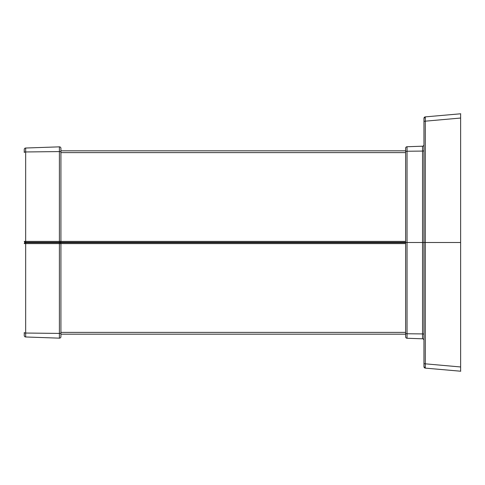 <?xml version="1.0" encoding="UTF-8"?>
<svg xmlns="http://www.w3.org/2000/svg" width="485" height="485" viewBox="0 0 485 485"><rect width="100%" height="100%" fill="white"/><g stroke="black" fill="none" stroke-linecap="round" stroke-linejoin="round"><path stroke-width="0.73" d="M24.25 149.489A1.467 1.467 0 0 1 25.669 148.022L25.669 151.963A1.467 0.473 0 0 0 24.25 152.435L24.25 149.489A1.467 1.467 0 0 1 25.669 148.022L59.4 146.846A1.467 1.467 0 0 1 60.922 148.307L60.922 150.823L405.624 150.823M60.922 332.31L60.922 334.711L60.922 334.177L405.624 334.177L60.922 334.177L405.624 334.177L405.624 334.541L405.624 332.558M405.624 334.541L405.624 336.796A1.467 1.467 0 0 0 407.042 338.257L407.042 242.5L422.544 242.5L405.624 242.5L405.624 148.204A1.467 1.467 180 0 1 407.042 146.743A1.467 1.467 0 0 0 405.624 148.204A1.467 1.467 0 0 1 407.042 146.743L422.544 146.197A1.467 1.467 180 0 0 423.957 144.73A1.467 1.467 0 0 1 422.544 146.197L407.042 146.743L407.042 151.247A1.467 0.473 180 0 0 405.624 151.72M423.957 340.27A1.467 1.467 0 0 0 422.544 338.803L407.042 338.257A1.467 1.467 0 0 1 405.624 336.796L405.624 333.28A1.467 0.473 180 0 0 407.042 333.753L422.544 333.929L422.544 242.5L423.957 242.5L423.957 150.599A1.467 0.473 180 0 1 422.544 151.071L422.544 146.197M425.272 366.684L425.296 363.829L425.296 368.121L460.629 371.213L460.629 242.5L423.957 242.5L423.957 118.34L425.296 116.879L425.296 121.171A1.467 0.57 180 0 0 423.957 121.735M405.624 333.28L405.624 242.5L407.042 242.5L407.042 151.247L422.544 151.071L422.544 242.5L423.957 242.5L423.957 366.66L425.296 368.121A1.467 1.467 0 0 1 423.957 366.66M423.957 363.265A1.467 0.57 180 0 0 425.296 363.829L460.629 366.963M425.296 363.829L425.296 242.5L460.629 242.5L460.629 113.787L425.296 116.879A1.467 1.467 0 0 0 423.957 118.34M460.629 118.037L425.296 121.171L425.296 242.5L423.957 242.5M425.278 119.268L425.272 117.74M425.272 117.558L425.296 116.879L460.629 113.787M25.669 148.022L59.4 146.846A1.467 1.467 0 0 1 60.922 148.307L60.922 241.403L405.624 241.397M405.624 243.603L60.922 243.603L60.922 336.693A1.467 1.467 0 0 1 59.4 338.154A1.467 1.467 0 0 0 60.922 336.693M24.25 335.511A1.467 1.467 0 0 0 25.669 336.978L25.669 333.037A1.467 0.473 0 0 1 24.25 332.564L24.25 335.511A1.467 1.467 0 0 0 25.669 336.978L59.4 338.154L59.4 333.419A1.467 0.473 0 0 0 60.922 332.946M25.669 336.978L59.4 338.154M60.922 152.611L405.624 152.611M405.624 242.682L60.431 242.682L60.431 242.318L405.624 242.318M405.624 332.389L60.922 332.389M422.544 338.803L422.544 333.929A1.467 0.473 180 0 1 423.957 334.401M407.042 338.257A1.467 1.467 0 0 1 405.624 336.796M60.922 243.597A1.097 1.097 0 0 0 60.431 242.682L59.419 242.682L59.4 243.603L60.922 243.597L60.431 242.682M60.922 241.403A1.097 1.097 0 0 1 60.431 242.318L59.419 242.318L59.4 241.397L60.922 241.403L60.431 242.318M59.4 146.846L59.4 151.581A1.467 0.473 0 0 1 60.922 152.054M59.4 151.581L59.4 241.397L25.669 241.397L25.681 242.318L59.419 242.318L59.419 242.682L25.681 242.682L25.681 242.318L24.741 242.318L24.25 241.403L25.669 241.397L25.669 151.963L59.4 151.581M59.4 243.603L59.4 333.419L25.669 333.037L25.669 243.603L59.4 243.603M25.669 243.603L25.681 242.318L24.741 242.318L24.25 241.403L24.741 242.318L24.25 243.597L25.669 243.603M25.681 242.682L24.741 242.682L24.741 242.318L24.741 242.682L25.681 242.682M24.741 242.682L24.25 243.597L24.741 242.318M425.296 368.121L460.75 371.225M425.296 116.879L460.75 113.775L425.296 116.879"/></g></svg>
